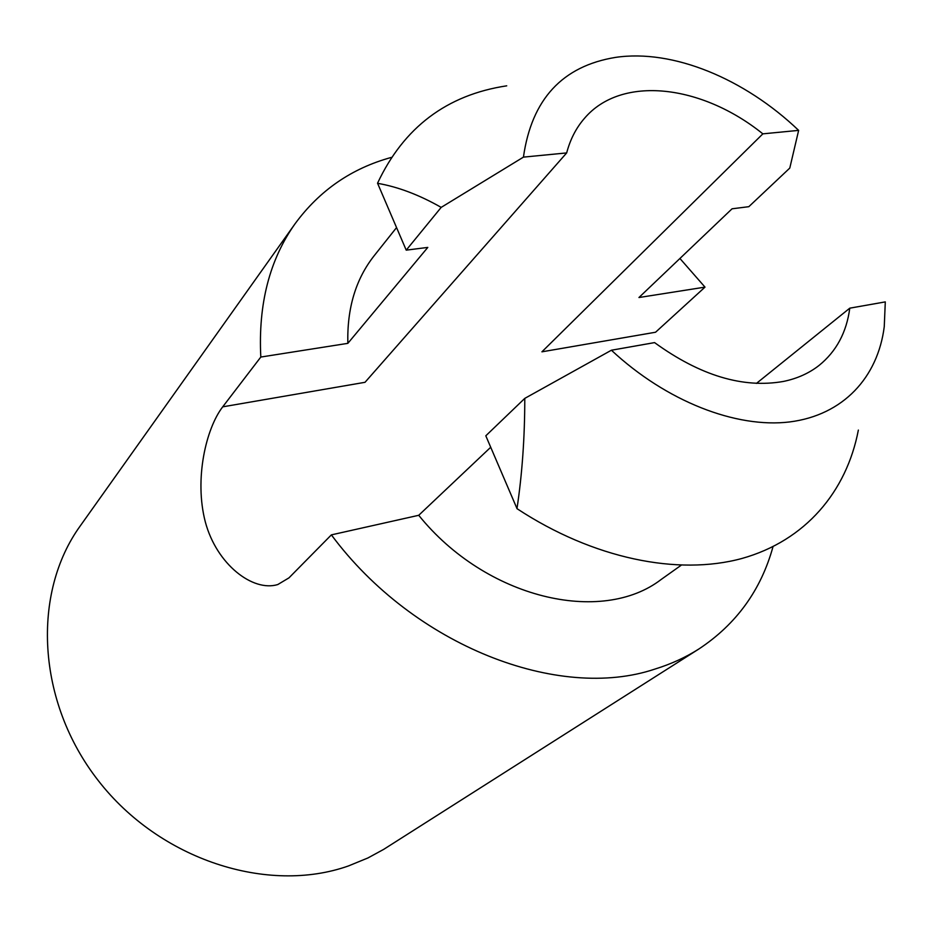 <?xml version="1.0" encoding="UTF-8"?>
<svg xmlns="http://www.w3.org/2000/svg" width="932" height="932" viewBox="0 0 932 932"><rect width="100%" height="100%" fill="white"/><g stroke="black" fill="none" stroke-linecap="round" stroke-linejoin="round"><path stroke-width="1.4" d="M377.577 183.313C397.999 186.854 419.202 194.881 441.185 207.382L523.435 157.124L566.668 152.918C570.221 139.439 576.139 127.929 584.422 118.399C621.399 74.746 701.703 84.556 762.854 133.847L798.642 130.375L789.788 168.075L748.827 206.683L732.051 208.803L638.956 297.518L705 287.126L679.929 258.479M773.001 546.723C761.025 590.096 736.35 624.172 698.953 648.94C685.661 657.398 671.052 664.085 655.126 669.013C558.944 701.61 413.948 646.074 331.373 534.875L288.955 577.875L277.783 584.55C252.991 592.193 216.632 564.477 205.308 521.897C194.124 479.013 206.054 428.44 222.701 406.841L260.809 357.049C258.129 304.147 269.569 259.69 295.118 223.692C319.571 190.419 351.609 168.331 391.254 157.438M260.809 357.049L347.846 343.349C346.984 308.306 355.756 279.099 374.163 255.741L396.554 227.583M331.373 534.875L418.724 515.291C485.863 598.6 601.653 625.442 661.289 579.378L681.141 565.27M849.786 308.166C846.582 332.363 836.33 351.457 819.042 365.449C809.046 373.266 797.186 378.59 783.474 381.433C743.119 388.574 700.153 375.631 654.567 342.603L611.404 350.222C666.38 401.447 736.14 428.464 789.66 421.94C843.215 415.206 877.897 377.32 884.258 326.631L885.295 301.898L849.786 308.166L756.446 383.39M566.668 152.918L365.018 382.306L222.701 406.841M762.854 133.847L541.923 351.818L655.557 332.235L705 287.126M698.953 648.94L383.635 849.402L367.965 857.941L348.428 865.956C267.927 894.44 159.966 860.12 98.279 780.608C36.255 701.318 31.805 592.729 80.327 525.823L295.118 223.692M347.846 343.349L427.8 247.411L406.224 250.149L377.565 183.255M377.53 183.243C403.766 127.369 446.824 94.889 506.728 85.826M798.642 130.375C744.621 78.777 673.009 48.883 615.563 57.388C562.369 66.056 531.659 99.305 523.435 157.124M858.36 430.083C846.652 491.455 805.551 540.711 741.837 558.501C678.077 575.86 593.23 558.816 516.98 508.651M517.004 508.604L485.805 435.803L524.786 398.383L611.404 350.222M516.992 508.569C522.176 474.085 524.774 437.353 524.786 398.383M441.185 207.382L406.224 250.149M490.71 447.255L418.724 515.291"/></g></svg>
